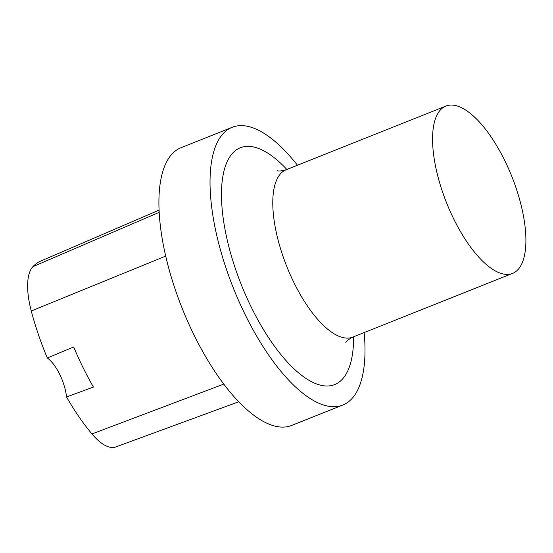 <?xml version="1.0" encoding="UTF-8"?>
<svg xmlns="http://www.w3.org/2000/svg" width="553" height="553" viewBox="0 0 553 553"><rect width="100%" height="100%" fill="white"/><g stroke="black" fill="none" stroke-linecap="round" stroke-linejoin="round"><path stroke-width="0.83" d="M364.157 332.567A149.483 58.411 -111.7 0 1 342.86 405.031A149.483 58.411 -111.7 0 1 238.958 301.364A149.483 58.411 -111.7 0 1 222.583 134.241A149.483 58.411 -111.7 0 1 232.142 127.314A149.483 58.411 -111.7 0 1 297.452 165.243M342.86 405.031L291.735 425.409A149.483 58.411 -111.7 0 1 187.833 321.749A149.483 58.411 -111.7 0 1 171.458 154.626A149.483 58.411 -111.7 0 1 181.018 147.699L232.142 127.314M159.029 210.133L40.832 261.03A144.976 56.648 68.3 0 0 32.904 266.664A59.026 23.06 68.3 0 0 31.265 310.98A144.976 56.648 68.3 0 0 47.316 357.985L73.694 346.959A145.771 56.959 -111.7 0 0 93.436 387.045L66.526 396.978A144.976 56.648 68.3 0 0 91.971 433.946A59.026 23.06 68.3 0 0 115.833 446.928L238.785 401.755M66.526 396.978A29.897 11.682 68.3 0 0 47.316 357.985M518.341 269.221A90.063 35.192 68.3 0 0 508.477 168.527A90.063 35.192 68.3 0 0 445.877 106.072A90.063 35.192 68.3 0 0 446.541 202.764A90.063 35.192 68.3 0 0 512.583 273.396A90.063 35.192 68.3 0 0 518.341 269.221M353.574 336.784A127.439 49.791 -111.7 0 1 269 338.305A127.439 49.791 -111.7 0 1 232.163 153.699A127.439 49.791 -111.7 0 1 286.869 169.467M32.904 266.664L159.14 212.359M31.265 310.98L165.679 256.115M91.971 433.946L223.806 384.086M277.316 170.69L277.309 170.69C278.277 171.368 281.207 171.064 286.101 169.771A90.063 35.192 68.3 0 0 280.343 173.946A90.063 35.192 68.3 0 0 290.207 274.634A90.063 35.192 68.3 0 0 352.807 337.095L512.583 273.396M286.101 169.771L445.877 106.072M352.807 337.095C348.501 339.411 346.164 341.201 345.798 342.473L345.798 342.466"/></g></svg>
